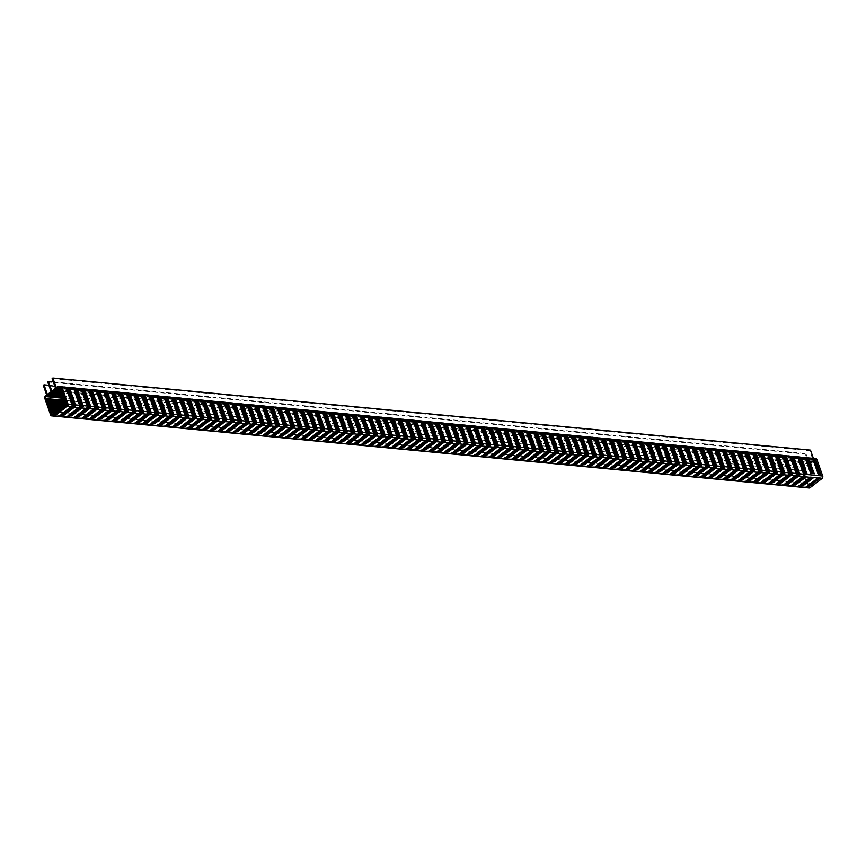 <?xml version="1.0" encoding="UTF-8"?>
<svg xmlns="http://www.w3.org/2000/svg" width="866" height="866" viewBox="0 0 866 866"><rect width="100%" height="100%" fill="white"/><g stroke="black" fill="none" stroke-linecap="round" stroke-linejoin="round"><path stroke-width="0.65" stroke-dasharray="4.33 3.25" d="M52.144 378.55L809.786 450.666L813.206 460.376L809.493 463.223L806.084 453.524L805.369 454.065L808.779 463.775L805.077 466.622L801.656 456.923L800.942 457.475L804.362 467.175L803.074 468.16A1.786 1.256 -84.6 0 0 802.479 470.595L808.292 487.093A1.786 1.256 -84.6 0 0 809.266 487.991M55.565 388.26L813.206 460.376M51.852 391.107L809.493 463.223M810.5 450.125L809.786 450.666M815.913 458.612A1.786 1.256 -84.6 0 0 815.198 458.839L813.921 459.824L813.401 458.374M816.811 461.859L816.4 460.69A1.386 0.974 -84.6 0 0 815.09 460.16L803.875 468.787A1.386 0.974 -84.6 0 0 803.421 470.671L808.79 485.923A1.386 0.974 -84.6 0 0 810.1 486.443L821.304 477.826A1.386 0.974 -84.6 0 0 821.769 475.943L816.811 461.859L59.169 389.743M46.721 395.058L804.362 467.175M43.3 385.348L800.942 457.475M48.886 385.273L801.656 456.923M47.435 394.506L805.077 466.622M51.137 391.659L808.779 463.775M47.717 381.949L805.369 454.065M53.313 381.874L806.084 453.524M58.877 388.931L814.224 460.831M59.029 389.354L813.986 461.221M59.061 389.462L813.629 461.286M59.169 389.884L813.39 461.675M59.169 389.981L813.044 461.74M59.332 390.414L812.806 462.13M59.418 390.512L812.449 462.195M59.462 390.934L812.211 462.585M817.114 463.158L59.473 391.042L811.853 462.65M59.743 391.475L811.615 463.039M59.743 391.573L811.258 463.104M59.873 391.995L811.02 463.494M59.971 392.103L810.663 463.559M60.035 392.525L810.424 463.949M60.035 392.623L810.078 464.014M60.306 393.067L809.84 464.414M60.306 393.164L809.483 464.468M60.425 393.586L809.245 464.869M60.512 393.694L808.887 464.934M60.598 394.117L808.649 465.323M60.609 394.214L808.292 465.388M60.869 394.658L808.054 465.778M60.88 394.755L807.707 465.843M60.977 395.177L807.469 466.233M61.064 395.286L807.112 466.298M61.172 395.708L806.874 466.687M61.172 395.805L806.517 466.752M61.443 396.249L806.278 467.142M61.443 396.347L805.921 467.207M61.518 396.769L805.683 467.597M61.605 396.866L805.326 467.662M61.735 397.299L805.088 468.051M61.735 397.397L804.741 468.116M63.153 401.337L803.832 471.84M63.24 401.629L804.092 472.154M63.434 402.149L804.113 472.641M63.532 402.441L804.373 472.955M63.824 402.961L804.395 473.453M63.922 403.253L804.666 473.767M64.106 403.762L804.676 474.265M64.192 404.065L804.947 474.568M64.214 404.552L804.969 475.066M64.171 404.833L805.228 475.38M63.997 405.32L805.25 475.878M63.803 405.58L805.51 476.181M63.25 406.024L805.532 476.679M62.926 406.284L805.802 476.993M62.276 406.717L805.813 477.491M61.822 406.955L806.084 477.794M61.237 407.388L806.105 478.292M61.075 407.659L806.365 478.606M60.49 408.103L806.387 479.104M60.025 408.341L806.647 479.407M59.44 408.784L806.668 479.905M59.278 409.055L806.939 480.219M58.693 409.488L806.95 480.717M58.228 409.737L807.22 481.031M57.654 410.17L807.242 481.518M57.492 410.441L807.502 481.832M56.907 410.885L807.523 482.33M56.442 411.123L807.783 482.643M55.857 411.556L807.805 483.141M813.326 483.964L55.684 411.848L808.075 483.445M55.11 412.27L808.086 483.942M54.645 412.508L808.357 484.256M54.071 412.952L808.379 484.754M53.313 413.667L810.955 485.783M53.551 413.277L811.193 485.393M53.908 413.212L811.55 485.328M54.147 412.822L811.788 484.938M54.504 412.757L812.146 484.873M54.742 412.357L812.384 484.484M55.099 412.303L812.741 484.419M55.337 411.902L812.979 484.018M55.922 411.447L813.564 483.564M56.279 411.382L813.921 483.509M56.517 410.993L814.159 483.109M56.875 410.928L814.516 483.044M57.113 410.538L814.754 482.654M57.47 410.473L815.112 482.589M57.708 410.083L815.35 482.2M58.054 410.019L815.707 482.135M58.293 409.629L815.945 481.745M58.65 409.564L816.292 481.68M58.888 409.174L816.53 481.29M59.245 409.109L816.887 481.225M59.483 408.72L817.125 480.836M59.841 408.655L817.482 480.771M60.079 408.254L817.721 480.381M60.425 408.2L818.078 480.316M60.663 407.799L818.316 479.926M61.021 407.745L818.662 479.861M61.259 407.345L818.9 479.461M61.616 407.28L819.258 479.407M61.854 406.89L819.496 479.006M62.211 406.825L819.853 478.941M62.449 406.435L820.091 478.552M62.807 406.37L820.448 478.487M63.716 402.658L821.358 474.774M63.445 402.344L821.087 474.46M63.424 401.846L821.065 473.962M63.164 401.532L820.806 473.659M63.142 401.034L820.784 473.161M62.882 400.731L820.524 472.847M62.861 400.233L820.503 472.349M62.59 399.919L820.243 472.035M62.579 399.421L820.221 471.548M62.309 399.118L819.95 471.234M62.287 398.62L819.929 470.736M62.027 398.306L819.669 470.422M62.006 397.808L819.647 469.924M61.746 397.505L819.388 469.621M61.724 397.007L819.366 469.123M61.454 396.693L819.106 468.809M61.443 396.195L819.084 468.311M61.172 395.892L818.814 468.008M61.15 395.394L818.792 467.51M60.891 395.08L818.532 467.196M60.869 394.582L818.511 466.698M60.609 394.268L818.251 466.395M60.588 393.781L818.229 465.897M60.317 393.467L817.969 465.583M60.306 392.969L817.948 465.085M60.035 392.655L817.677 464.782M60.014 392.168L817.656 464.284M59.754 391.854L817.396 463.97M59.732 391.356L817.374 463.472M59.451 390.544L817.093 462.671M59.18 390.241L816.833 462.357M56.279 387.708L813.921 459.824M50.65 414.976L808.292 487.093M44.837 398.479L802.479 470.595M45.433 396.043L803.074 468.16M58.747 388.574L816.4 460.69M58.509 388.152L815.09 460.16M62.016 398.165L803.875 468.787M62.807 400.168L803.421 470.671M52.913 413.97L808.79 485.923M52.458 414.327L810.1 486.443M63.662 405.71L821.304 477.826M64.127 403.827L821.769 475.943M57.557 386.723L815.198 458.839M58 387.871L815.642 459.987M51.895 414.5L809.537 486.627"/><path stroke-width="1.3" d="M48.431 381.408L47.717 381.949L51.137 391.659L47.435 394.506L44.014 384.807L43.3 385.348L46.721 395.058L45.433 396.043A1.786 1.256 -84.6 0 0 44.837 398.479L50.65 414.976A1.786 1.256 -84.6 0 0 52.339 415.648L64.463 406.327A1.786 1.256 -84.6 0 0 65.058 403.902L59.245 387.394A1.786 1.256 -84.6 0 0 57.557 386.723L56.279 387.708L52.858 378.009L52.144 378.55L55.565 388.26L51.852 391.107L48.431 381.408L47.717 381.949L51.137 391.659L47.435 394.506L44.014 384.807L43.3 385.348L46.721 395.058L45.433 396.043A1.786 1.256 -84.6 0 0 44.837 398.479L50.65 414.976A1.786 1.256 -84.6 0 0 52.339 415.648L64.463 406.327A1.786 1.256 -84.6 0 0 65.058 403.902L59.245 387.394A1.786 1.256 -84.6 0 0 57.557 386.723L56.279 387.708L52.858 378.009L52.144 378.55L55.565 388.26L51.852 391.107L48.431 381.408L53.313 381.874M52.858 378.009L810.5 450.125L813.401 458.374M56.582 388.704L54.212 390.534L59.473 391.031L58.747 388.574A1.386 0.974 -84.6 0 0 57.448 388.044L46.234 396.66A1.386 0.974 -84.6 0 0 45.768 398.544L51.148 413.807A1.386 0.974 -84.6 0 0 52.458 414.327L63.662 405.71A1.386 0.974 -84.6 0 0 64.127 403.827L58.747 388.574A1.386 0.974 -84.6 0 0 57.448 388.044L56.582 388.704L58.877 388.931M51.624 415.875L809.266 487.991A1.786 1.256 -84.6 0 0 809.981 487.764L822.105 478.443A1.786 1.256 -84.6 0 0 822.7 476.019L816.887 459.521A1.786 1.256 -84.6 0 0 815.913 458.612L58.271 386.496M44.014 384.807L48.886 385.273M56.344 389.105L59.029 389.354M55.987 389.159L59.061 389.462M55.749 389.559L59.169 389.884M55.392 389.624L59.169 389.981M55.153 390.014L59.332 390.414M54.807 390.079L59.418 390.512M54.569 390.469L59.462 390.934M54.212 390.534L59.743 391.475M53.973 390.923L59.743 391.573M53.616 390.988L59.873 391.995M53.378 391.378L59.971 392.103M53.021 391.443L60.035 392.525M52.783 391.833L60.035 392.623M52.425 391.897L60.306 393.067M52.187 392.287L60.306 393.164M51.841 392.352L60.425 393.586M51.603 392.753L60.512 393.694M51.246 392.807L60.598 394.117M51.007 393.207L60.609 394.214M50.65 393.261L60.869 394.658M50.412 393.662L60.88 394.755M50.055 393.727L60.977 395.177M49.817 394.117L61.064 395.286M49.47 394.182L61.172 395.708M49.232 394.571L61.172 395.805M48.875 394.636L61.443 396.249M48.637 395.026L61.443 396.347M48.28 395.091L61.518 396.769M48.041 395.481L61.605 396.866M47.684 395.546L61.735 397.299M47.446 395.935L61.735 397.397M47.1 396L46.234 396.66A1.386 0.974 -84.6 0 0 45.768 398.544L46.19 399.724L63.153 401.337M46.19 399.724L63.24 401.629M46.45 400.027L63.434 402.149M46.472 400.525L63.532 402.441M46.732 400.839L63.824 402.961M46.753 401.337L63.922 403.253M47.013 401.64L64.106 403.762M47.035 402.138L64.192 404.065M47.305 402.452L64.214 404.552M47.327 402.95L64.171 404.833M47.587 403.264L63.997 405.32M47.608 403.751L63.803 405.58M47.868 404.065L63.25 406.024M47.89 404.563L62.926 406.284M48.15 404.877L62.276 406.717M48.171 405.375L61.822 406.955M48.442 405.678L61.237 407.388M48.464 406.176L61.075 407.659M48.723 406.49L60.49 408.103M48.745 406.988L60.025 408.341M49.005 407.291L59.44 408.784M49.026 407.789L59.278 409.055M49.286 408.103L58.693 409.488M49.308 408.6L58.228 409.737M49.578 408.904L57.654 410.17M49.6 409.401L57.492 410.441M49.86 409.715L56.907 410.885M49.882 410.213L56.442 411.123M50.141 410.516L55.857 411.556M50.163 411.014L55.695 411.826L63.662 405.71A1.386 0.974 -84.6 0 0 64.127 403.827L59.473 391.042M50.423 411.328L55.11 412.27M50.445 411.826L54.645 412.508M50.715 412.14L54.071 412.952M50.737 412.627L51.148 413.807A1.386 0.974 -84.6 0 0 52.458 414.327L55.684 411.848M65.058 403.902L822.7 476.019M64.463 406.327L822.105 478.443M52.339 415.648L809.981 487.764M57.448 388.044L58.509 388.152M46.234 396.66L62.016 398.165M45.768 398.544L62.807 400.168M51.148 413.807L52.913 413.97M59.245 387.394L816.887 459.521"/></g></svg>
